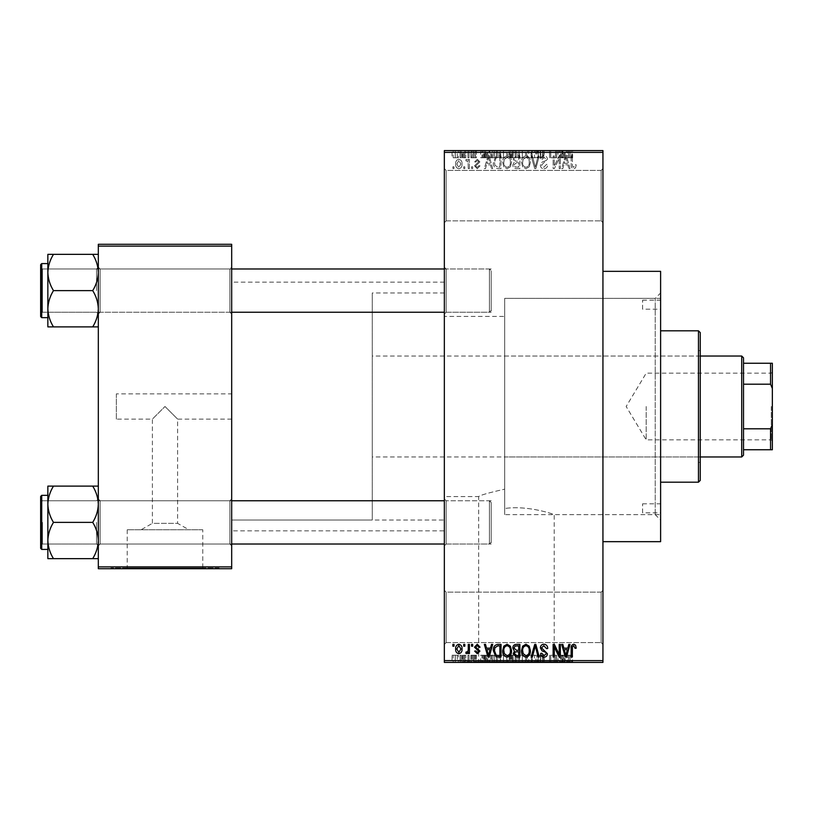 <?xml version="1.0" encoding="UTF-8"?>
<svg xmlns="http://www.w3.org/2000/svg" width="813" height="813" viewBox="0 0 813 813"><rect width="100%" height="100%" fill="white"/><g stroke="black" fill="none" stroke-linecap="round" stroke-linejoin="round"><path stroke-width="0.61" stroke-dasharray="4.07 3.05" d="M601.142 592.128L602.941 590.329L602.941 644.394L602.941 590.329L602.941 644.394L602.941 590.329L601.142 592.128L601.142 642.595L602.941 644.394L601.142 642.595L601.142 592.128L601.142 642.595L601.142 592.128L446.144 592.128L444.345 590.329L444.345 644.394L444.345 590.329L444.345 644.394L444.345 590.329L446.144 592.128L446.144 642.595L444.345 644.394L446.144 642.595L601.142 642.595L446.144 642.595L446.144 592.128L446.144 642.595L446.144 592.128L601.142 592.128M601.142 170.405L602.941 168.606L602.941 222.671L602.941 168.606L602.941 222.671L602.941 168.606L601.142 170.405L601.142 220.872L602.941 222.671L601.142 220.872L601.142 170.405L601.142 220.872L601.142 170.405L446.144 170.405L444.345 168.606L444.345 222.671L444.345 168.606L444.345 222.671L444.345 168.606L446.144 170.405L446.144 220.872L444.345 222.671L446.144 220.872L601.142 220.872L446.144 220.872L446.144 170.405L446.144 220.872L446.144 170.405L601.142 170.405M231.685 393.888L231.685 419.112L231.685 393.888L116.34 393.888L116.34 419.112L152.387 419.112L164.998 406.5L152.387 419.112L152.387 523.359L177.62 523.359L188.941 529.771L141.066 529.771L188.941 529.771M231.685 419.112L177.62 419.112L164.998 406.5L177.62 419.112L177.62 523.359L152.387 523.359L141.066 529.771M202.772 529.771L127.224 529.771L202.772 529.771L202.772 567.982L127.224 567.982L202.772 567.982M127.224 529.771L127.224 567.982M219.073 567.982L110.934 567.982L219.073 567.982L219.073 568.704L110.934 568.704L219.073 568.704M110.934 567.982L110.934 568.704M478.664 661.691L554.212 661.691L478.664 661.691L478.664 496.611C479.69 495.341 488.369 492.861 504.68 489.152C488.339 492.861 479.67 495.351 478.664 496.611L444.345 496.611L444.345 316.389L504.68 316.389L504.68 508.501L504.68 298.371L655.207 298.371L660.613 292.965L660.613 520.035L660.613 292.965M554.212 661.691L554.212 514.629C554.984 514.7 528.226 504.995 504.68 508.501C528.165 504.985 555.055 514.71 554.212 514.629L655.207 514.629L660.613 520.035M570.502 661.691L462.373 661.691L570.502 661.691L570.502 662.412L462.373 662.412L570.502 662.412M462.373 661.691L462.373 662.412M98.322 558.653L98.322 498.958L98.322 558.653L92.712 558.653C96.219 553.013 98.088 546.966 98.322 540.523C98.109 534.151 96.239 528.104 92.712 522.383C96.219 528.033 98.088 534.07 98.322 540.523C98.109 546.885 96.239 552.931 92.712 558.653L98.322 558.653L98.322 540.523L98.322 558.653L92.712 558.653C96.219 553.013 98.088 546.966 98.322 540.523L98.322 522.383L98.322 545.808L100.121 544.009L229.886 544.009L231.685 545.808L229.886 544.009L100.121 544.009L98.322 545.808L98.322 498.958L100.121 500.757L100.121 544.009L100.121 500.757L100.121 544.009L100.121 500.757L229.886 500.757L229.886 544.009L229.886 500.757L229.886 544.009L229.886 500.757L231.685 498.958L231.685 545.808L231.685 498.958L231.685 545.808L231.685 498.958L229.886 500.757L100.121 500.757L98.322 498.958L98.322 545.808L98.322 504.243C98.109 497.881 96.239 491.835 92.712 486.113L53.475 486.113C49.959 491.753 48.089 497.8 47.855 504.243C48.069 510.615 49.939 516.662 53.475 522.383C49.959 528.033 48.089 534.07 47.855 540.523C48.069 546.885 49.939 552.931 53.475 558.653L47.855 558.653L47.855 486.113L53.475 486.113C49.959 491.753 48.089 497.8 47.855 504.243L47.855 540.523C48.069 534.151 49.939 528.104 53.475 522.383C49.959 516.733 48.089 510.686 47.855 504.243C48.069 497.881 49.939 491.835 53.475 486.113L98.322 486.113L98.322 504.243L98.322 486.113L92.712 486.113C96.219 491.753 98.088 497.8 98.322 504.243L98.322 540.523C98.109 534.151 96.239 528.104 92.712 522.383C96.219 516.733 98.088 510.686 98.322 504.243C98.109 510.615 96.239 516.662 92.712 522.383L53.475 522.383C49.959 528.033 48.089 534.07 47.855 540.523C48.069 546.885 49.939 552.931 53.475 558.653C49.959 553.013 48.089 546.966 47.855 540.523L47.855 504.243C48.069 510.615 49.939 516.662 53.475 522.383L92.712 522.383C96.219 516.733 98.088 510.686 98.322 504.243C98.109 497.881 96.239 491.835 92.712 486.113L53.475 486.113M92.712 254.347C96.219 259.987 98.088 266.034 98.322 272.477C98.109 278.849 96.239 284.896 92.712 290.617C96.219 284.967 98.088 278.93 98.322 272.477L98.322 314.042L100.121 312.243L229.886 312.243L231.685 314.042L229.886 312.243L100.121 312.243L98.322 314.042L98.322 267.192L100.121 268.991L100.121 312.243L100.121 268.991L100.121 312.243L100.121 268.991L229.886 268.991L229.886 312.243L229.886 268.991L229.886 312.243L229.886 268.991L231.685 267.192L231.685 314.042L231.685 267.192L231.685 314.042L231.685 267.192L229.886 268.991L100.121 268.991L98.322 267.192L98.322 308.757C98.109 302.385 96.239 296.339 92.712 290.617L53.475 290.617C49.959 296.267 48.089 302.314 47.855 308.757L47.855 272.477C48.069 278.849 49.939 284.896 53.475 290.617C49.959 296.267 48.089 302.314 47.855 308.757C48.069 315.119 49.939 321.165 53.475 326.887L47.855 326.887L53.475 326.887C49.959 321.247 48.089 315.2 47.855 308.757L47.855 326.887L92.712 326.887C96.219 321.247 98.088 315.2 98.322 308.757L98.322 326.887L92.712 326.887C96.219 321.247 98.088 315.2 98.322 308.757L98.322 272.477C98.109 266.115 96.239 260.069 92.712 254.347L53.475 254.347C49.959 259.987 48.089 266.034 47.855 272.477L47.855 254.347L53.475 254.347C49.959 259.987 48.089 266.034 47.855 272.477C48.069 278.849 49.939 284.896 53.475 290.617C49.959 284.967 48.089 278.93 47.855 272.477C48.069 266.115 49.939 260.069 53.475 254.347L98.322 254.347L98.322 308.757C98.109 302.385 96.239 296.339 92.712 290.617C96.219 284.967 98.088 278.93 98.322 272.477L98.322 254.347L92.712 254.347L98.322 254.347L98.322 272.477C98.109 266.115 96.239 260.069 92.712 254.347L53.475 254.347M446.144 312.243L444.345 314.042L444.345 267.192L444.345 314.042L444.345 267.192L444.345 314.042L446.144 312.243L446.144 268.991L444.345 267.192L446.144 268.991L446.144 312.243L446.144 268.991L446.144 312.243L491.204 312.243L446.144 312.243M446.144 544.009L444.345 545.808L444.345 498.958L444.345 545.808L444.345 498.958L444.345 545.808L446.144 544.009L446.144 500.757L444.345 498.958L446.144 500.757L446.144 544.009L446.144 500.757L446.144 544.009L491.204 544.009L446.144 544.009M491.204 268.991L446.144 268.991L491.204 268.991L491.204 312.243L491.204 268.991M491.204 500.757L446.144 500.757L491.204 500.757L491.204 544.009L491.204 500.757M655.207 514.629L655.207 298.371L655.207 514.629M602.941 271.339L602.941 541.661L602.941 271.339M444.345 530.848L444.345 282.152L444.345 530.848L231.685 530.848L231.685 282.152L231.685 530.848M444.345 282.152L231.685 282.152M444.345 520.035L444.345 292.965L444.345 520.035L231.685 520.035L231.685 292.965L231.685 520.035L231.685 292.965L231.685 520.035L372.263 520.035L372.263 292.965L372.263 520.035M444.345 292.965L372.263 292.965M660.613 514.629L660.613 298.371L660.613 514.629L504.68 514.629L504.68 316.389M444.345 316.389L444.345 496.611M458.847 168.769C461.164 168.179 462.231 166.604 462.038 164.023C462.241 161.431 461.174 159.846 458.847 159.267C456.55 159.836 455.483 161.391 455.656 163.921C455.432 166.553 456.5 168.169 458.847 168.769C461.164 168.179 462.231 166.604 462.038 164.023C462.241 161.431 461.174 159.846 458.847 159.267C456.55 159.836 455.483 161.391 455.656 163.921C455.432 166.553 456.5 168.169 458.847 168.769M468.268 168.606L469.416 168.606L469.416 159.429L468.268 159.429L468.268 160.893L466.896 159.267L465.808 159.765L466.134 161.076L466.967 160.903L468.054 161.98L468.268 168.606L469.416 168.606L469.416 159.429L468.268 159.429L468.268 160.893L466.896 159.267L465.808 159.765L466.134 161.076L466.967 160.903L468.054 161.98L468.268 168.606M477.261 168.769L480.066 165.822L478.918 165.659L477.19 167.458L475.635 166.035L479.904 161.889L477.312 159.267L474.66 161.889L475.808 162.051L477.272 160.578L478.755 161.696L474.497 165.811L477.261 168.769L480.066 165.822L478.918 165.659L477.19 167.458L475.635 166.035L479.904 161.889L477.312 159.267L474.66 161.889L475.808 162.051L477.272 160.578L478.755 161.696L474.497 165.811L477.261 168.769M497.678 168.606L501.032 168.606L501.032 155.994L496.011 156.228L493.339 162.234C493.034 165.822 494.477 167.945 497.678 168.606L501.032 168.606L501.032 155.994L496.011 156.228L493.339 162.234C493.034 165.822 494.477 167.945 497.678 168.606M516.326 168.606L519.873 168.606L519.873 155.994L516.316 155.994L513.155 159.165L514.395 161.807L512.83 164.907C512.851 167.275 514.019 168.504 516.326 168.606L519.873 168.606L519.873 155.994L516.316 155.994L513.155 159.165L514.395 161.807L512.83 164.907C512.851 167.275 514.019 168.504 516.326 168.606M534.73 168.606L535.848 168.606L539.253 155.994L538.064 155.994L535.361 167.132L532.332 155.994L531.123 155.994L534.73 168.606L535.848 168.606L539.253 155.994L538.064 155.994L535.361 167.132L532.332 155.994L531.123 155.994L534.73 168.606M559.202 168.606L560.34 168.606L560.34 155.994L559.12 155.994L554.283 166.106L554.283 155.994L553.135 155.994L553.135 168.606L554.364 168.606L559.202 158.515L559.202 168.606L560.34 168.606L560.34 155.994L559.12 155.994L554.283 166.106L554.283 155.994L553.135 155.994L553.135 168.606L554.364 168.606L559.202 158.515L559.202 168.606M575.553 167.885L576.234 164.836L575.086 164.673L573.704 167.295L572.464 166.34L572.301 155.994L571.153 155.994L571.153 164.551C570.878 166.858 571.742 168.261 573.754 168.769L575.553 167.885L576.234 164.836L575.086 164.673L573.704 167.295L572.464 166.34L572.301 155.994L571.153 155.994L571.153 164.551C570.878 166.858 571.742 168.261 573.754 168.769L575.553 167.885M444.345 660.613L444.345 662.412L602.941 662.412L602.941 660.613L444.345 660.613L444.345 152.387L602.941 152.387L602.941 150.588L444.345 150.588L444.345 152.387M602.941 660.613L602.941 152.387M568.805 168.606L570.015 168.606L566.519 155.994L565.32 155.994L561.651 168.606L562.85 168.606L563.846 164.836L567.82 164.836L568.805 168.606L570.015 168.606L566.519 155.994L565.32 155.994L561.651 168.606L562.85 168.606L563.846 164.836L567.82 164.836L568.805 168.606M543.927 168.769C546.407 168.504 547.677 167.082 547.728 164.511L546.58 164.348L543.826 167.295L541.499 165.141L547.403 159.287C547.322 157.153 546.234 156.005 544.141 155.832C541.905 156.045 540.757 157.305 540.686 159.592L541.834 159.765L544.1 157.305L546.255 159.328L545.889 160.608L542.098 162.112L540.36 165.11C540.482 167.397 541.671 168.616 543.927 168.769C546.407 168.504 547.677 167.082 547.728 164.511L546.58 164.348L543.826 167.295L541.499 165.141L547.403 159.287C547.322 157.153 546.234 156.005 544.141 155.832C541.905 156.045 540.757 157.305 540.686 159.592L541.834 159.765L544.1 157.305L546.255 159.328L545.889 160.608L542.098 162.112L540.36 165.11C540.482 167.397 541.671 168.616 543.927 168.769M529.233 166.797L530.361 162.468C530.615 158.891 529.131 156.675 525.93 155.832C522.789 156.655 521.316 158.82 521.519 162.315L522.657 166.848L525.94 168.769L529.233 166.797L530.361 162.468C530.615 158.891 529.131 156.675 525.93 155.832C522.789 156.655 521.316 158.82 521.519 162.315L522.657 166.848L525.94 168.769L529.233 166.797M510.391 166.797L511.519 162.468C511.773 158.891 510.29 156.675 507.088 155.832C503.948 156.655 502.475 158.82 502.678 162.315L503.816 166.848L507.099 168.769L510.391 166.797L511.519 162.468C511.773 158.891 510.29 156.675 507.088 155.832C503.948 156.655 502.475 158.82 502.678 162.315L503.816 166.848L507.099 168.769L510.391 166.797M491.479 168.606L492.678 168.606L489.192 155.994L487.983 155.994L484.324 168.606L485.524 168.606L486.52 164.836L490.483 164.836L491.479 168.606L492.678 168.606L489.192 155.994L487.983 155.994L484.324 168.606L485.524 168.606L486.52 164.836L490.483 164.836L491.479 168.606M471.54 168.606L472.688 168.606L472.688 166.807L471.54 166.807L471.54 168.606L472.688 168.606L472.688 166.807L471.54 166.807L471.54 168.606M463.684 168.606L464.823 168.606L464.823 166.807L463.684 166.807L463.684 168.606L464.823 168.606L464.823 166.807L463.684 166.807L463.684 168.606M452.861 168.606L454.01 168.606L454.01 166.807L452.861 166.807L452.861 168.606L454.01 168.606L454.01 166.807L452.861 166.807L452.861 168.606M460.077 150.588L461.225 150.588L460.077 150.588L460.077 157.793L461.225 157.793L461.225 150.588L461.225 157.793L460.077 157.793L460.077 150.588M463.298 157.793L464.66 157.793L464.66 150.588L465.808 150.588L462.201 150.588L464.66 150.588L464.66 157.793L465.808 157.793L465.808 150.588L465.808 157.793L464.66 157.793L464.66 150.588L464.66 157.793L463.298 157.793L463.298 150.588M467.942 150.588L469.091 150.588L467.942 150.588L467.942 157.793L469.091 157.793L469.091 150.588L469.091 157.793L467.942 157.793L467.942 150.588M470.89 150.588L476.459 150.588L470.89 150.588L470.89 157.793L473.664 157.793L473.664 150.588L473.664 157.793L476.459 157.793L476.459 150.588M486.885 150.588L480.717 150.588L486.885 150.588L486.885 157.793L487.871 157.793L487.871 150.588M499.07 157.793L507.912 157.793L503.481 157.793L503.491 150.588L507.912 150.588L499.07 150.588L506.773 150.588L500.219 150.588L503.481 150.588L503.481 157.793L499.07 157.793L499.07 150.588M526.753 157.793L517.911 157.793L522.332 157.793L522.342 150.588L526.753 150.588L517.911 150.588L525.615 150.588L522.342 150.588L522.332 157.793L525.625 157.793L525.625 150.588L525.615 157.793L526.753 157.793L526.753 150.588M570.147 150.588L567.555 150.588L570.147 150.588L570.147 157.793L571.946 157.793L571.946 150.588M564.212 150.588L558.053 150.588L564.212 150.588L564.212 157.793L565.198 157.793L565.198 150.588M555.513 157.793L549.527 157.793L555.594 157.793L555.594 150.588L549.527 150.588L555.594 150.588L555.594 157.793L556.742 157.793L556.742 150.588L556.742 157.793L555.513 157.793L555.513 150.588M536.753 150.588L544.121 150.588L536.753 150.588L536.753 157.793L540.32 157.793L540.32 150.588M527.525 150.588L535.645 150.588L527.525 150.588L527.525 157.793L531.123 157.793L531.123 150.588M509.223 150.588L516.275 150.588L509.223 150.588L509.223 157.793L516.275 157.793L516.275 150.588L516.275 157.793L512.708 157.793L512.708 150.588L515.127 150.588L510.696 150.588L515.127 150.588L512.688 150.588L512.688 157.793L509.558 157.793L509.558 150.588M489.731 150.588L497.434 150.588L489.731 150.588L489.731 157.793L494.07 157.793L494.07 150.588M452.048 150.588L458.441 150.588L452.048 150.588L452.048 157.793L455.239 157.793L455.239 150.588L457.292 150.588L455.209 150.588L455.239 157.793L458.441 157.793L458.441 150.588M460.077 662.412L461.225 662.412L460.077 662.412L460.077 655.207L461.225 655.207L461.225 662.412L461.225 655.207L460.077 655.207L460.077 662.412M467.942 662.412L469.091 662.412L467.942 662.412L467.942 655.207L469.091 655.207L469.091 662.412L469.091 655.207L467.942 655.207L467.942 662.412M487.871 662.412L480.717 662.412L487.871 662.412L487.871 655.207L489.07 655.207L489.07 662.412M506.784 662.412L499.07 662.412L506.784 662.412L506.784 655.207L507.912 655.207L507.912 662.412M526.753 655.207L517.911 655.207L525.625 655.207L525.615 662.412L526.753 662.412L517.911 662.412L525.625 662.412L519.06 662.412L525.615 662.412L525.625 655.207L526.753 655.207L526.753 662.412M540.32 662.412L544.121 662.412L536.753 662.412L540.32 662.412L540.32 655.207L544.121 655.207L544.121 662.412M565.198 662.412L558.053 662.412L565.198 662.412L565.198 655.207L566.407 655.207L566.407 662.412M571.946 662.412L567.555 662.412L571.946 662.412L571.946 655.207L572.637 655.207L572.637 662.412M555.513 655.207L549.527 655.207L555.594 655.207L555.594 662.412L549.527 662.412L555.594 662.412L555.594 655.207L556.742 655.207L556.742 662.412L556.742 655.207L555.513 655.207L555.513 662.412M531.123 662.412L535.645 662.412L527.525 662.412L531.123 662.412L531.123 655.207L532.241 655.207L532.241 662.412M509.558 655.207L512.718 655.207L512.688 662.412L516.275 662.412L509.223 662.412L515.127 662.412L510.696 662.412L515.127 662.412L512.688 662.412L512.708 655.207L516.275 655.207L516.275 662.412L516.275 655.207L509.558 655.207L509.558 662.412M494.07 662.412L489.731 662.412L494.07 662.412L494.07 655.207L497.434 655.207L497.434 662.412L497.434 655.207L492.404 655.207L492.404 662.412M476.459 655.207L471.052 655.207L473.664 655.207L473.664 662.412L476.459 662.412L470.89 662.412L473.664 662.412L473.664 655.207L476.459 655.207L476.459 662.412M463.298 655.207L464.66 655.207L464.66 662.412L465.808 662.412L462.201 662.412L464.66 662.412L464.66 655.207L465.808 655.207L465.808 662.412L465.808 655.207L464.66 655.207L464.66 662.412L464.66 655.207L463.298 655.207L463.298 662.412M458.441 655.207L455.239 655.207L455.239 662.412L458.441 662.412L452.048 662.412L457.292 662.412L455.209 662.412L455.239 655.207L458.441 655.207L458.441 662.412M116.34 419.112L116.34 393.888M98.322 566.895L98.322 568.704L231.685 568.704L231.685 566.895L98.322 566.895L98.322 246.105L231.685 246.105L231.685 244.296L98.322 244.296L98.322 246.105M231.685 566.895L231.685 246.105M660.613 541.661L660.613 271.339M572.637 655.207L571.488 655.207L571.488 662.412M571.488 655.207L570.096 655.207L570.096 662.412M570.096 655.207L568.866 655.207L568.866 662.412M568.866 655.207L568.704 662.412L568.704 655.207L567.555 655.207L567.555 662.412L567.555 655.207L570.147 655.207L570.147 662.412M570.147 655.207L571.946 655.207M566.407 655.207L562.921 655.207L562.921 662.412M562.921 655.207L561.712 655.207L561.712 662.412M561.712 655.207L558.053 655.207L558.053 662.412M558.053 655.207L559.253 655.207L559.253 662.412M559.253 655.207L560.248 655.207L560.248 662.412M560.248 655.207L564.212 655.207L564.212 662.412M564.212 655.207L565.198 655.207M562.23 655.207L560.635 655.207L562.23 655.207L562.23 662.412L563.826 662.412L560.635 662.412L562.23 662.412M562.759 655.207L562.759 662.412M563.826 655.207L563.826 662.412M560.635 655.207L560.635 662.412M550.675 655.207L550.675 662.412L550.675 655.207M549.527 655.207L549.527 662.412L549.527 655.207M550.767 655.207L550.767 662.412M544.121 655.207L542.972 655.207L542.972 662.412M542.972 655.207L540.218 655.207L540.218 662.412M540.218 655.207L537.901 655.207L537.901 662.412M537.901 655.207L543.795 655.207L543.795 662.412M543.795 655.207L540.533 655.207L540.533 662.412M540.533 655.207L537.078 655.207L537.078 662.412M537.078 655.207L538.226 655.207L538.226 662.412M538.226 655.207L540.493 655.207L540.493 662.412L540.482 655.207L542.647 655.207L542.647 662.412M542.647 655.207L542.291 662.412M542.291 655.207L538.491 655.207L538.491 662.412M538.491 655.207L536.753 655.207L536.753 662.412M536.753 655.207L540.32 655.207M532.241 655.207L535.645 655.207L535.645 662.412M535.645 655.207L534.456 655.207L534.456 662.412M534.456 655.207L531.753 655.207L531.753 662.412M531.753 655.207L528.724 655.207L528.724 662.412M528.724 655.207L527.525 655.207L527.525 662.412M527.525 655.207L531.123 655.207M522.322 655.207L522.322 662.412L522.322 655.207L525.615 655.207L522.342 655.207L522.332 662.412L522.342 655.207L519.06 655.207L519.05 662.412L519.06 655.207L522.322 655.207M517.911 655.207L517.911 662.412M519.548 655.207L519.548 662.412M510.798 655.207L510.798 662.412M509.223 655.207L509.223 662.412M512.861 655.207L510.371 655.207L512.861 655.207L512.861 662.412M513.125 655.207L510.696 655.207L513.125 655.207L513.125 662.412M515.127 655.207L515.127 662.412L515.127 655.207M510.696 655.207L510.696 662.412M511.773 655.207L511.773 662.412M510.371 655.207L510.371 662.412M511.509 655.207L511.509 662.412M507.912 655.207L503.481 655.207L503.481 662.412L506.773 662.412L500.219 662.412L503.481 662.412L503.491 655.207L499.07 655.207L499.07 662.412M499.07 655.207L500.208 655.207L500.208 662.412L500.219 655.207L506.784 655.207M500.706 655.207L503.481 655.207L500.219 655.207L500.706 662.412M506.773 655.207L503.501 655.207L506.773 655.207L506.773 662.412M503.481 655.207L503.481 662.412L503.501 655.207M492.404 655.207L489.731 655.207L489.731 662.412M489.731 655.207L494.07 655.207M494.253 655.207L490.879 655.207L494.253 655.207L494.253 662.412L496.286 662.412L490.879 662.412L494.253 662.412M496.286 655.207L496.286 662.412L496.286 655.207M492.617 655.207L492.617 662.412M490.879 655.207L490.879 662.412M491.337 655.207L491.337 662.412M494.223 655.207L494.223 662.412L494.213 655.207M489.07 655.207L485.585 655.207L485.585 662.412M485.585 655.207L484.375 655.207L484.375 662.412M484.375 655.207L480.717 655.207L480.717 662.412M480.717 655.207L481.916 655.207L481.916 662.412M481.916 655.207L482.912 655.207L482.912 662.412M482.912 655.207L486.885 655.207L486.885 662.412M486.885 655.207L487.871 655.207M484.894 655.207L486.489 655.207L483.298 655.207L484.894 655.207L484.894 662.412L486.489 662.412L484.894 662.412M485.422 655.207L485.422 662.412M486.489 655.207L486.489 662.412M483.298 655.207L483.298 662.412M475.31 655.207L475.31 662.412M473.583 655.207L473.583 662.412M472.038 655.207L472.038 662.412M472.333 655.207L472.333 662.412M476.296 655.207L476.296 662.412M473.705 655.207L473.705 662.412M471.052 655.207L471.052 662.412M472.201 655.207L472.201 662.412M475.148 655.207L470.89 655.207L475.148 655.207L475.148 662.412M474.782 655.207L474.782 662.412M470.89 655.207L470.89 662.412M462.201 655.207L462.201 662.412M462.536 655.207L462.536 662.412M463.359 655.207L463.359 662.412M464.447 655.207L464.447 662.412M452.048 655.207L455.239 655.207L452.048 655.207L452.048 662.412M453.197 655.207L457.292 655.207L453.197 655.207L453.197 662.412M455.27 655.207L455.27 662.412M457.292 655.207L457.292 662.412M455.209 655.207L455.209 662.412M571.946 157.793L572.637 157.793L572.637 150.588M572.637 157.793L571.488 157.793L571.488 150.588M571.488 157.793L570.096 157.793L570.096 150.588M570.096 157.793L568.866 157.793L568.866 150.588M568.866 157.793L568.704 150.588L568.704 157.793L567.555 157.793L567.555 150.588L567.555 157.793L570.147 157.793M565.198 157.793L566.407 157.793L566.407 150.588M566.407 157.793L562.921 157.793L562.921 150.588M562.921 157.793L561.712 157.793L561.712 150.588M561.712 157.793L558.053 157.793L558.053 150.588M558.053 157.793L559.253 157.793L559.253 150.588M559.253 157.793L560.248 157.793L560.248 150.588M560.248 157.793L564.212 157.793M562.23 157.793L560.635 157.793L562.23 157.793L562.23 150.588L563.826 150.588L560.635 150.588L562.23 150.588M562.759 157.793L562.759 150.588M563.826 157.793L563.826 150.588M560.635 157.793L560.635 150.588M550.675 157.793L550.675 150.588L550.675 157.793M549.527 157.793L549.527 150.588L549.527 157.793M550.767 157.793L550.767 150.588M540.32 157.793L544.121 157.793L544.121 150.588M544.121 157.793L542.972 157.793L542.972 150.588M542.972 157.793L540.218 157.793L540.218 150.588M540.218 157.793L537.901 157.793L537.901 150.588M537.901 157.793L543.795 157.793L543.795 150.588M543.795 157.793L540.533 157.793L540.533 150.588M540.533 157.793L537.078 157.793L537.078 150.588M537.078 157.793L538.226 157.793L538.226 150.588M538.226 157.793L540.493 157.793L540.493 150.588L540.482 157.793L542.647 157.793L542.647 150.588M542.647 157.793L542.291 150.588M542.291 157.793L538.491 157.793L538.491 150.588M538.491 157.793L536.753 157.793M531.123 157.793L532.241 157.793L532.241 150.588M532.241 157.793L535.645 157.793L535.645 150.588M535.645 157.793L534.456 157.793L534.456 150.588M534.456 157.793L531.753 157.793L531.753 150.588M531.753 157.793L528.724 157.793L528.724 150.588M528.724 157.793L527.525 157.793M522.322 157.793L522.322 150.588L522.322 157.793L525.615 157.793L519.06 157.793L519.05 150.588L519.06 157.793L522.322 157.793M517.911 157.793L517.911 150.588M519.548 157.793L519.548 150.588M509.558 157.793L510.798 157.793L510.798 150.588M510.798 157.793L509.223 157.793M512.861 157.793L510.371 157.793L512.861 157.793L512.861 150.588M513.125 157.793L510.696 157.793L513.125 157.793L513.125 150.588M515.127 157.793L515.127 150.588L515.127 157.793M510.696 157.793L510.696 150.588M511.773 157.793L511.773 150.588M510.371 157.793L510.371 150.588M511.509 157.793L511.509 150.588M506.784 157.793L506.784 150.588M507.912 157.793L507.912 150.588M500.208 157.793L500.208 150.588L500.219 157.793L503.481 157.793L500.219 157.793M506.773 157.793L503.501 157.793L506.773 157.793L506.773 150.588M503.481 157.793L503.481 150.588L503.501 157.793M500.706 157.793L500.706 150.588M494.07 157.793L497.434 157.793L497.434 150.588L497.434 157.793L492.404 157.793L492.404 150.588M492.404 157.793L489.731 157.793M494.253 157.793L490.879 157.793L494.253 157.793L494.253 150.588L496.286 150.588L490.879 150.588L494.253 150.588M496.286 157.793L496.286 150.588L496.286 157.793M492.617 157.793L492.617 150.588M490.879 157.793L490.879 150.588M491.337 157.793L491.337 150.588M494.223 157.793L494.223 150.588L494.213 157.793M487.871 157.793L489.07 157.793L489.07 150.588M489.07 157.793L485.585 157.793L485.585 150.588M485.585 157.793L484.375 157.793L484.375 150.588M484.375 157.793L480.717 157.793L480.717 150.588M480.717 157.793L481.916 157.793L481.916 150.588M481.916 157.793L482.912 157.793L482.912 150.588M482.912 157.793L486.885 157.793M484.894 157.793L486.489 157.793L483.298 157.793L484.894 157.793L484.894 150.588L486.489 150.588L484.894 150.588M485.422 157.793L485.422 150.588M486.489 157.793L486.489 150.588M483.298 157.793L483.298 150.588M476.459 157.793L475.31 157.793L475.31 150.588M475.31 157.793L473.583 157.793L473.583 150.588M473.583 157.793L472.038 157.793L472.038 150.588M472.038 157.793L472.333 150.588M472.333 157.793L476.296 157.793L476.296 150.588M476.296 157.793L473.705 157.793L473.705 150.588M473.705 157.793L471.052 157.793L471.052 150.588M471.052 157.793L472.201 157.793L472.201 150.588M472.201 157.793L475.148 157.793L475.148 150.588M475.148 157.793L474.782 150.588M474.782 157.793L470.89 157.793M462.201 157.793L462.201 150.588M462.536 157.793L462.536 150.588M463.359 157.793L463.359 150.588M464.447 157.793L464.447 150.588M458.441 157.793L452.048 157.793M453.197 157.793L457.292 157.793L453.197 157.793L453.197 150.588M455.27 157.793L455.27 150.588M457.292 157.793L457.292 150.588M455.209 157.793L455.209 150.588M565.828 157.305L567.433 163.362L564.242 163.362L565.828 157.305L567.433 163.362L564.242 163.362L565.828 157.305M523.145 159.419L525.92 157.305C528.379 157.976 529.476 159.704 529.212 162.488C529.375 165.08 528.277 166.685 525.95 167.295C523.552 166.645 522.454 164.968 522.657 162.275L523.145 159.419L525.92 157.305C528.379 157.976 529.476 159.704 529.212 162.488C529.375 165.08 528.277 166.685 525.95 167.295C523.552 166.645 522.454 164.968 522.657 162.275L523.145 159.419M516.468 162.712L518.724 162.712L518.724 167.132L515.107 166.97L513.979 164.917L516.468 162.712L518.724 162.712L518.724 167.132L515.107 166.97L513.979 164.917L516.468 162.712M516.733 157.468L518.724 157.468L518.724 161.238L515.371 161.116L514.304 159.368L516.733 157.468L518.724 157.468L518.724 161.238L515.371 161.116L514.304 159.368L516.733 157.468M504.304 159.419L507.078 157.305C509.538 157.976 510.635 159.704 510.371 162.488C510.534 165.08 509.436 166.685 507.109 167.295C504.7 166.645 503.613 164.968 503.816 162.275L504.304 159.419L507.078 157.305C509.538 157.976 510.635 159.704 510.371 162.488C510.534 165.08 509.436 166.685 507.109 167.295C504.7 166.645 503.613 164.968 503.816 162.275L504.304 159.419M497.861 157.468L499.883 157.468L499.883 167.132L497.82 167.132L494.944 165.293L494.477 162.214L496.225 157.722L499.883 157.468L499.883 167.132L497.82 167.132L494.944 165.293L494.477 162.214L496.225 157.722L497.861 157.468M488.501 157.305L490.097 163.362L486.906 163.362L488.501 157.305L490.097 163.362L486.906 163.362L488.501 157.305M456.794 164.013L458.878 160.578L460.89 164.013L458.817 167.458L456.794 164.013L458.878 160.578L460.89 164.013L458.817 167.458L456.794 164.013M575.553 645.115L576.234 648.164L575.086 648.327L573.704 645.705L572.464 646.66L572.301 657.006L571.153 657.006L571.153 648.449C570.878 646.142 571.742 644.739 573.754 644.231L575.553 645.115M568.805 644.394L570.015 644.394L566.519 657.006L565.32 657.006L561.651 644.394L562.85 644.394L563.846 648.164L567.82 648.164L568.805 644.394M565.828 655.695L567.433 649.638L564.242 649.638L565.828 655.695M559.202 644.394L560.34 644.394L560.34 657.006L559.12 657.006L554.283 646.894L554.283 657.006L553.135 657.006L553.135 644.394L554.364 644.394L559.202 654.485L559.202 644.394M543.927 644.231C546.407 644.496 547.677 645.918 547.728 648.489L546.58 648.652L543.826 645.705L541.499 647.859L547.403 653.713C547.322 655.847 546.234 656.995 544.141 657.168C541.905 656.955 540.757 655.695 540.686 653.408L541.834 653.235L544.1 655.695L546.255 653.672L545.889 652.392L542.098 650.888L540.36 647.89C540.482 645.603 541.671 644.384 543.927 644.231M534.73 644.394L535.848 644.394L539.253 657.006L538.064 657.006L535.361 645.868L532.332 657.006L531.123 657.006L534.73 644.394M529.233 646.203L530.361 650.532C530.615 654.109 529.131 656.325 525.93 657.168C522.789 656.345 521.316 654.18 521.519 650.685L522.657 646.152L525.94 644.231L529.233 646.203M523.145 653.581L525.92 655.695C528.379 655.024 529.476 653.296 529.212 650.512C529.375 647.92 528.277 646.315 525.95 645.705C523.552 646.355 522.454 648.032 522.657 650.725L523.145 653.581M516.326 644.394L519.873 644.394L519.873 657.006L516.316 657.006L513.155 653.835L514.395 651.193L512.83 648.093C512.851 645.725 514.019 644.496 516.326 644.394M516.468 650.288L518.724 650.288L518.724 645.868L515.107 646.03L513.979 648.083L516.468 650.288M516.733 655.532L518.724 655.532L518.724 651.762L515.371 651.884L514.304 653.632L516.733 655.532M510.391 646.203L511.519 650.532C511.773 654.109 510.29 656.325 507.088 657.168C503.948 656.345 502.475 654.18 502.678 650.685L503.816 646.152L507.099 644.231L510.391 646.203M504.304 653.581L507.078 655.695C509.538 655.024 510.635 653.296 510.371 650.512C510.534 647.92 509.436 646.315 507.109 645.705C504.7 646.355 503.613 648.032 503.816 650.725L504.304 653.581M497.678 644.394L501.032 644.394L501.032 657.006L496.011 656.772L493.339 650.766C493.034 647.178 494.477 645.055 497.678 644.394M497.861 655.532L499.883 655.532L499.883 645.868L497.82 645.868L494.944 647.707L494.477 650.786L496.225 655.278L497.861 655.532M491.479 644.394L492.678 644.394L489.192 657.006L487.983 657.006L484.324 644.394L485.524 644.394L486.52 648.164L490.483 648.164L491.479 644.394M488.501 655.695L490.097 649.638L486.906 649.638L488.501 655.695M477.261 644.231L480.066 647.178L478.918 647.341L477.19 645.542L475.635 646.965L479.904 651.111L477.312 653.733L474.66 651.111L475.808 650.949L477.272 652.422L478.755 651.304L474.497 647.189L477.261 644.231M471.54 644.394L472.688 644.394L472.688 646.193L471.54 646.193L471.54 644.394M468.268 644.394L469.416 644.394L469.416 653.571L468.268 653.571L468.268 652.107L466.896 653.733L465.808 653.235L466.134 651.924L466.967 652.097L468.054 651.02L468.268 644.394M463.684 644.394L464.823 644.394L464.823 646.193L463.684 646.193L463.684 644.394M458.847 644.231C461.164 644.821 462.231 646.396 462.038 648.977C462.241 651.569 461.174 653.154 458.847 653.733C456.55 653.164 455.483 651.609 455.656 649.079C455.432 646.447 456.5 644.831 458.847 644.231M456.794 648.987L458.878 652.422L460.89 648.987L458.817 645.542L456.794 648.987M452.861 644.394L454.01 644.394L454.01 646.193L452.861 646.193L452.861 644.394M642.595 309.184L642.595 300.17L642.595 309.184L660.613 309.184L660.613 300.17L660.613 309.184M642.595 300.17L660.613 300.17M642.595 512.83L642.595 503.816L642.595 512.83L660.613 512.83L660.613 503.816L660.613 512.83M642.595 503.816L660.613 503.816M698.458 462.373L698.458 350.627L698.458 462.373L700.257 462.373L700.257 350.627L700.257 462.373M698.458 350.627L700.257 350.627M700.257 480.392L700.257 332.608M698.458 330.81L698.458 482.19M660.613 482.19L660.613 330.81L660.613 482.19M660.613 298.371L504.68 298.371L504.68 514.629M504.68 456.967L504.68 356.033L504.68 456.967L698.458 456.967L698.458 356.033L698.458 456.967M504.68 356.033L698.458 356.033M96.523 522.383L96.523 544.009L96.523 522.383M40.65 522.383L40.65 548.338L40.65 496.428L40.65 548.338L41.727 549.415L41.727 495.351L41.727 522.383L41.727 495.351L40.65 496.428L40.65 522.383M42.449 522.383L42.449 544.009L42.449 522.383M92.712 558.653L53.475 558.653M491.204 503.186L491.204 542.21L491.204 503.186M489.406 543.318L489.406 500.757L489.406 543.318M40.65 541.58L40.65 502.556L40.65 541.58M40.65 309.814L40.65 270.79L40.65 309.814M42.449 269.682L42.449 312.243L42.449 269.682M491.204 271.42L491.204 310.444L491.204 271.42M489.406 311.552L489.406 268.991L489.406 311.552M772.35 406.5L772.35 440.92L772.35 406.5M771.273 406.5L771.273 439.843L771.273 406.5M646.193 406.5L646.193 439.843L646.193 406.5M743.519 455.158L743.519 357.842M741.71 356.033L741.71 456.967M372.263 406.5L372.263 456.967L372.263 406.5M743.519 384.203L770.551 384.203L772.35 388.482L772.35 363.248L770.551 363.248L770.551 384.203M743.519 449.752L772.35 449.752L772.35 388.482M772.35 424.518L770.551 428.797L770.551 449.752M743.519 428.797L770.551 428.797M743.519 363.248L770.551 363.248M96.523 290.617L96.523 268.991L96.523 290.617M41.727 263.585L40.65 264.662L40.65 316.572L40.65 267.192L40.65 316.572L41.727 317.649L41.727 263.585L41.727 317.649L41.727 263.585L47.855 263.585L47.855 317.649L47.855 263.585M42.449 290.617L42.449 268.991L42.449 290.617M92.712 326.887L98.322 326.887L98.322 308.757C98.109 315.119 96.239 321.165 92.712 326.887L53.475 326.887C49.939 321.165 48.069 315.119 47.855 308.757L47.855 272.477L47.855 308.757C48.069 302.385 49.939 296.339 53.475 290.617L92.712 290.617C96.219 296.267 98.088 302.314 98.322 308.757L98.322 326.887L53.475 326.887M92.712 522.383L53.475 522.383M92.712 486.113L98.322 486.113L98.322 504.243L98.322 486.113M47.855 504.243L47.855 486.113L47.855 504.243M47.855 558.653L47.855 540.523L47.855 558.653M92.712 290.617L53.475 290.617M98.322 326.887L98.322 254.347M47.855 308.757L47.855 326.887L47.855 308.757M47.855 254.347L47.855 272.477L47.855 254.347M568.704 655.207L568.704 662.412M561.58 655.207L561.58 662.412M540.757 655.207L540.757 662.412M532.21 655.207L532.21 662.412M531.255 655.207L531.255 662.412M512.718 655.207L512.718 662.412M512.973 655.207L512.973 662.412M484.253 655.207L484.253 662.412M473.461 655.207L473.461 662.412L473.471 655.207M568.704 157.793L568.704 150.588M561.58 157.793L561.58 150.588M540.757 157.793L540.757 150.588M532.21 157.793L532.21 150.588M531.255 157.793L531.255 150.588M512.718 157.793L512.718 150.588M512.973 157.793L512.973 150.588M484.253 157.793L484.253 150.588M473.461 157.793L473.461 150.588L473.471 157.793M41.727 522.383L41.727 549.415L41.727 522.383M231.685 544.009L42.449 544.009L40.65 542.21L42.449 544.009L96.523 544.009L98.322 545.808L96.523 544.009L42.449 544.009L40.65 545.808L42.449 544.009L444.345 544.009M231.685 500.757L42.449 500.757L96.523 500.757L98.322 498.958L96.523 500.757L42.449 500.757L40.65 498.958L42.449 500.757L444.345 500.757M491.204 542.21L489.406 544.009L491.204 542.21M40.65 502.556L42.449 500.757L40.65 502.556M491.204 502.556L489.406 500.757L491.204 502.556M444.345 268.991L489.406 268.991L491.204 270.79L489.406 268.991L42.449 268.991L40.65 270.79L42.449 268.991L231.685 268.991M444.345 312.243L42.449 312.243L40.65 310.444L42.449 312.243L231.685 312.243M491.204 310.444L489.406 312.243L491.204 310.444M772.35 372.08L771.273 373.157L646.193 373.157L626.162 406.5L646.193 439.843L771.273 439.843L772.35 440.92M700.257 356.033L372.263 356.033M700.257 456.967L372.263 456.967M96.523 268.991L98.322 267.192L96.523 268.991L42.449 268.991L40.65 267.192L42.449 268.991L96.523 268.991M96.523 312.243L42.449 312.243L40.65 314.042L42.449 312.243L96.523 312.243L98.322 314.042L96.523 312.243M41.727 495.351L47.855 495.351M41.727 549.415L47.855 549.415M41.727 317.649L47.855 317.649"/><path stroke-width="1.22" d="M602.941 271.339L660.613 271.339L660.613 541.661L602.941 541.661M463.684 646.193L463.684 644.394L464.823 644.394L464.823 646.193L463.684 646.193M468.268 649.15L468.268 644.394L469.416 644.394L469.416 653.571L468.268 653.571L468.268 652.107L466.896 653.733L465.808 653.235L466.134 651.924L466.967 652.097L468.054 651.02L468.268 649.15M471.54 646.193L471.54 644.394L472.688 644.394L472.688 646.193L471.54 646.193M474.497 647.189L477.261 644.231L480.066 647.178L478.918 647.341L477.19 645.542L475.635 646.965L479.904 651.111L477.312 653.733L474.66 651.111L475.808 650.949L477.272 652.422L478.755 651.304L474.497 647.189M490.483 648.164L491.479 644.394L492.678 644.394L489.192 657.006L487.983 657.006L484.324 644.394L485.524 644.394L486.52 648.164L490.483 648.164M507.099 644.231L510.391 646.203L511.519 650.532C511.773 654.109 510.29 656.325 507.088 657.168C503.948 656.345 502.475 654.18 502.678 650.685L503.816 646.152L507.099 644.231M525.94 644.231L529.233 646.203L530.361 650.532C530.615 654.109 529.131 656.325 525.93 657.168C522.789 656.345 521.316 654.18 521.519 650.685L522.657 646.152L525.94 644.231M573.754 644.231L575.553 645.115L576.234 648.164L575.086 648.327L573.704 645.705L572.464 646.66L572.301 657.006L571.153 657.006L571.153 648.449C570.878 646.142 571.742 644.739 573.754 644.231M444.345 660.613L602.941 660.613L602.941 662.412L444.345 662.412L444.345 150.588L602.941 150.588L602.941 152.387L444.345 152.387M602.941 660.613L602.941 152.387M567.82 648.164L568.805 644.394L570.015 644.394L566.519 657.006L565.32 657.006L561.651 644.394L562.85 644.394L563.846 648.164L567.82 648.164M559.202 654.485L559.202 644.394L560.34 644.394L560.34 657.006L559.12 657.006L554.283 646.894L554.283 657.006L553.135 657.006L553.135 644.394L554.364 644.394L559.202 654.485M540.36 647.89C540.482 645.603 541.671 644.384 543.927 644.231C546.407 644.496 547.677 645.918 547.728 648.489L546.58 648.652L543.826 645.705L541.499 647.859L547.403 653.713C547.322 655.847 546.234 656.995 544.141 657.168C541.905 656.955 540.757 655.695 540.686 653.408L541.834 653.235L544.1 655.695L546.255 653.672L545.889 652.392L542.098 650.888L540.36 647.89M531.123 657.006L534.73 644.394L535.848 644.394L539.253 657.006L538.064 657.006L535.361 645.868L532.332 657.006L531.123 657.006M512.83 648.093C512.851 645.725 514.019 644.496 516.326 644.394L519.873 644.394L519.873 657.006L516.316 657.006L513.155 653.835L514.395 651.193L512.83 648.093M493.339 650.766C493.034 647.178 494.477 645.055 497.678 644.394L501.032 644.394L501.032 657.006L496.011 656.772L493.339 650.766M455.656 649.079C455.432 646.447 456.5 644.831 458.847 644.231C461.164 644.821 462.231 646.396 462.038 648.977C462.241 651.569 461.174 653.154 458.847 653.733C456.55 653.164 455.483 651.609 455.656 649.079M452.861 646.193L452.861 644.394L454.01 644.394L454.01 646.193L452.861 646.193M98.322 244.296L231.685 244.296L231.685 246.105L98.322 246.105L98.322 244.296M231.685 566.895L231.685 568.704L98.322 568.704L98.322 566.895L231.685 566.895L231.685 246.105M98.322 566.895L98.322 246.105M566.356 653.306L567.433 649.638L564.242 649.638L565.828 655.695L566.356 653.306M525.92 655.695C528.379 655.024 529.476 653.296 529.212 650.512C529.375 647.92 528.277 646.315 525.95 645.705C523.552 646.355 522.454 648.032 522.657 650.725L523.145 653.581L525.92 655.695M518.724 655.532L518.724 651.762L515.371 651.884L514.304 653.632L516.733 655.532L518.724 655.532M518.724 650.288L518.724 645.868L515.107 646.03L513.979 648.083L516.468 650.288L518.724 650.288M507.078 655.695C509.538 655.024 510.635 653.296 510.371 650.512C510.534 647.92 509.436 646.315 507.109 645.705C504.7 646.355 503.613 648.032 503.816 650.725L504.304 653.581L507.078 655.695M499.883 655.532L499.883 645.868L497.82 645.868L494.944 647.707L494.477 650.786L496.225 655.278L499.883 655.532M489.03 653.306L490.097 649.638L486.906 649.638L488.501 655.695L489.03 653.306M458.878 652.422L460.89 648.987L458.817 645.542L456.794 648.987L458.878 652.422M698.458 482.19L698.458 330.81L700.257 332.608L700.257 480.392L698.458 482.19L660.613 482.19M698.458 330.81L660.613 330.81M47.855 504.243L47.855 540.523C48.069 534.151 49.939 528.104 53.475 522.383C49.959 516.733 48.089 510.686 47.855 504.243C48.069 497.881 49.939 491.835 53.475 486.113L47.855 486.113L47.855 504.243M41.727 549.415L40.65 548.338L40.65 496.428L41.727 495.351L41.727 549.415L47.855 549.415M98.322 486.113L92.712 486.113C96.219 491.753 98.088 497.8 98.322 504.243C98.109 510.615 96.239 516.662 92.712 522.383L53.475 522.383M92.712 486.113L53.475 486.113M92.712 522.383C96.219 528.033 98.088 534.07 98.322 540.523C98.109 546.885 96.239 552.931 92.712 558.653L53.475 558.653C49.959 553.013 48.089 546.966 47.855 540.523L47.855 558.653L53.475 558.653M92.712 558.653L98.322 558.653M741.71 356.033L743.519 357.842L743.519 455.158L741.71 456.967L741.71 356.033L700.257 356.033M743.519 363.248L772.35 363.248L772.35 449.752L770.551 449.752L770.551 428.797L772.35 424.518M743.519 428.797L770.551 428.797M772.35 388.482L770.551 384.203L770.551 363.248M743.519 384.203L770.551 384.203M743.519 449.752L770.551 449.752M98.322 254.347L92.712 254.347C96.219 259.987 98.088 266.034 98.322 272.477C98.109 278.849 96.239 284.896 92.712 290.617C96.219 296.267 98.088 302.314 98.322 308.757C98.109 315.119 96.239 321.165 92.712 326.887L53.475 326.887C49.959 321.247 48.089 315.2 47.855 308.757C48.069 302.385 49.939 296.339 53.475 290.617C49.959 284.967 48.089 278.93 47.855 272.477C48.069 266.115 49.939 260.069 53.475 254.347L47.855 254.347L47.855 326.887L53.475 326.887M40.65 316.572L40.65 264.662L41.727 263.585L41.727 317.649L40.65 316.572M92.712 254.347L53.475 254.347M92.712 290.617L53.475 290.617M92.712 326.887L98.322 326.887M41.727 495.351L47.855 495.351M444.345 544.009L231.685 544.009M444.345 500.757L231.685 500.757M231.685 268.991L444.345 268.991M231.685 312.243L444.345 312.243M741.71 456.967L700.257 456.967M41.727 317.649L47.855 317.649M41.727 263.585L47.855 263.585"/></g></svg>
